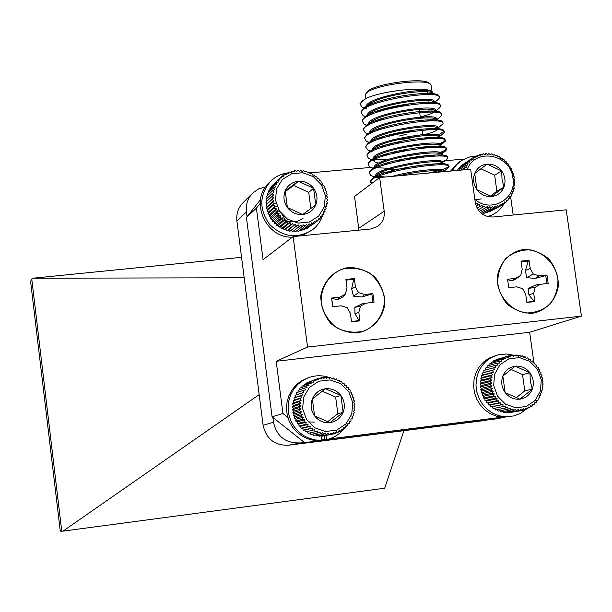 <?xml version="1.0" encoding="UTF-8"?>
<svg xmlns="http://www.w3.org/2000/svg" width="612" height="612" viewBox="0 0 612 612"><rect width="100%" height="100%" fill="white"/><g stroke="black" fill="none" stroke-linecap="round" stroke-linejoin="round"><path stroke-width="0.92" d="M316.274 379.126L318.447 379.853L319.043 378.17L321.124 379.088L321.897 377.512L323.87 378.614L324.804 377.176L326.647 378.438L327.741 377.145L329.432 378.56L330.664 377.436L332.194 378.981L333.54 378.032L334.902 379.692L336.348 378.927L337.533 380.687L339.056 380.128L340.043 381.965L341.634 381.597L342.422 383.495L344.043 383.341L344.632 385.262L346.27 385.323L346.652 387.258L348.289 387.534L348.465 389.454L350.079 389.936L350.041 391.833L351.609 392.522L351.38 394.358L352.879 395.245L352.451 397.012L353.866 398.091L353.254 399.758L354.562 401.013L353.774 402.574L354.952 403.997L354.004 405.419L355.044 407.003L353.943 408.273L354.83 409.994L353.591 411.103L354.31 412.939L352.956 413.873L353.499 415.808L352.045 416.558L352.39 418.577L350.86 419.121L351.013 421.201L349.421 421.546L349.368 423.665L347.738 423.795L347.478 425.929L345.834 425.853L345.367 427.979L343.722 427.689L343.049 429.792L341.435 429.287L340.555 431.338L338.987 430.626L337.916 432.615L336.416 431.697L335.154 433.594L333.739 432.485L332.301 434.268L331 432.982L329.386 434.635L328.216 433.181L326.448 434.681L325.416 433.074L323.511 434.413L322.639 432.669L320.612 433.832L319.915 431.973L317.781 432.944L317.268 430.978L315.058 431.758L314.736 429.716L312.457 430.282L312.342 428.186L310.024 428.545L310.108 426.411L307.775 426.549L308.065 424.407L305.732 424.33L306.237 422.196L303.927 421.905L304.646 419.801L302.382 419.312L303.3 417.254L301.104 416.558L302.213 414.584L300.11 413.697L301.418 411.815L299.413 410.744L300.897 408.984L299.023 407.737L300.676 406.116L298.947 404.716L300.744 403.239L299.176 401.702L301.104 400.401L299.704 398.741L301.754 397.616L300.546 395.857L302.688 394.924L301.67 393.088L303.896 392.353L303.07 390.456L305.357 389.928L304.738 388L307.056 387.679L306.65 385.736L308.983 385.637L308.785 383.693L311.11 383.808L311.118 381.903L313.413 382.225L313.627 380.373L315.868 380.901L316.274 379.126L309.221 381.965M313.627 380.373L306.803 382.844L306.505 383.563M311.118 381.903L304.332 384.344L304.011 385.407M308.785 383.693L302.037 386.111L301.762 387.465M306.65 385.736L299.941 388.115L299.773 389.737M304.738 388L298.059 390.334L298.044 392.193M303.07 390.456L296.422 392.751L296.606 394.809M301.67 393.088L295.038 395.337L295.428 397.349L293.928 398.06L294.51 399.988L293.102 400.898L293.867 402.719L292.574 403.813L293.508 405.511L292.352 406.766L293.439 408.326L292.429 409.742L293.661 411.142L292.811 412.695L294.165 413.926L293.5 415.594L294.953 416.642L294.471 418.409L296.009 419.258L295.726 421.11L297.333 421.76L297.248 423.665L298.901 424.101L299.023 426.044L300.691 426.273L301.028 428.224L302.695 428.239L303.238 430.182L304.883 429.984L305.633 431.888L312.457 430.282M307.255 431.514L308.188 433.342L315.058 431.758M309.871 432.952L310.865 434.505L317.781 432.944M312.648 434.107L313.65 435.377L320.612 433.832M315.547 434.956L316.503 435.951L323.511 434.413M318.561 435.499L319.387 436.211L326.448 434.681M321.652 435.721L322.279 436.157L329.386 434.635M324.819 435.614L332.301 434.268M307.981 421.951L314.316 422.073M352.742 402.642L348.802 391.795L340.708 383.686L330.044 379.914L318.89 381.222L309.473 387.388L303.651 397.203L302.611 408.717L306.574 419.641L314.744 427.78L325.477 431.521L336.638 430.129L346.01 423.902L351.755 414.094L352.742 402.642M340.892 395.49C336.898 390.479 331.781 388.222 325.546 388.742C319.357 389.699 314.966 393.095 312.365 398.917C310.169 404.93 310.904 410.583 314.576 415.892C318.6 420.926 323.733 423.167 329.99 422.624C336.172 421.63 340.547 418.218 343.118 412.396C345.283 406.406 344.541 400.768 340.892 395.49L325.546 388.742L312.365 398.917L314.576 415.892L329.99 422.624L343.118 412.396L340.892 395.49L335.644 397.081L322.195 391.167M327.596 421.744L337.839 413.773L335.644 397.081M337.839 413.773L343.118 412.396M321.897 377.512L319.518 378.377M322.669 377.941L324.804 377.176M327.741 377.145L325.783 377.841M319.043 378.17L316.343 379.149M302.688 394.924L295.428 397.349M300.546 395.857L293.928 398.06M301.754 397.616L294.51 399.988M299.704 398.741L293.102 400.898M301.104 400.401L293.867 402.719M299.176 401.702L292.574 403.813M300.744 403.239L293.508 405.511M298.947 404.716L292.352 406.766M300.676 406.116L293.439 408.326M299.023 407.737L292.429 409.742M300.897 408.984L293.661 411.142M299.413 410.744L292.811 412.695M301.418 411.815L294.165 413.926M300.11 413.697L293.5 415.594M302.213 414.584L294.953 416.642M301.104 416.558L294.471 418.409M303.3 417.254L296.009 419.258M302.382 419.312L295.726 421.11M304.646 419.801L297.333 421.76M303.927 421.905L297.248 423.665M306.237 422.196L298.901 424.101M305.732 424.33L299.023 426.044M308.065 424.407L300.691 426.273M307.775 426.549L301.028 428.224M310.108 426.411L302.695 428.239M310.024 428.545L303.238 430.182M312.342 428.186L304.883 429.984M335.154 433.594L332.362 434.191M337.916 432.615L335.452 433.143M340.555 431.338L338.344 431.82M343.049 429.792L341.029 430.236M345.367 427.979L343.5 428.4M347.478 425.929L345.726 426.327M349.368 423.665L347.708 424.047M351.013 421.201L349.421 421.576M339.056 380.128L337.503 380.656M336.348 378.927L334.741 379.486M333.54 378.032L331.842 378.621M330.664 377.436L328.851 378.071M526.328 409.107L520.651 413.261L514.164 415.892L505.413 416.81L498.964 415.739L492.836 413.253L487.328 409.443L482.692 404.501L479.158 398.657L476.886 392.193L475.983 385.407L476.488 378.621L478.385 372.165L481.575 366.328L485.905 361.394L491.176 357.592L498.252 354.792L506.361 354.004L513.307 355.19M511.877 416.397L502.903 417.262L496.477 416.198L490.38 413.72L484.895 409.933L480.275 405.006L476.756 399.192L474.491 392.751L473.589 385.996L474.101 379.241L475.991 372.807L479.165 367.001L483.48 362.09L488.728 358.303L497.128 355.098M465.036 169.738L464.256 167.994L466.489 167.168L465.556 165.531L467.843 164.903L467.109 163.236L469.435 162.807L468.899 161.132L471.24 160.91L470.896 159.25L473.229 159.227L473.084 157.605L463.728 163.985M470.896 159.25L461.655 165.355L461.494 166.013M468.899 161.132L459.681 167.206L459.536 168.216M467.109 163.236L457.921 169.272L457.86 170.396M482.784 212.792L483.985 213.358L493.616 208.08L492.507 206.627L490.862 208.348L489.875 206.734L488.078 208.31L487.228 206.558L485.301 207.973L484.597 206.099L482.554 207.338L482.011 205.357L479.869 206.412L479.502 204.339L477.284 205.204L477.092 203.062L475.447 203.544M485.66 212.448L486.639 212.808L496.309 207.514L495.1 206.229L493.616 208.08M488.521 211.775L489.202 211.959L498.91 206.657L497.617 205.555L496.309 207.514M491.352 210.788L501.396 205.517L500.042 204.607L498.91 206.657M474.912 199.902L481.315 198.908M474.82 199.244C490.732 213.756 516.857 199.122 512.933 178.138C510.706 154.102 475.233 147.293 467.186 169.547M501.649 170.993C497.824 166.104 492.966 163.817 487.068 164.138C481.223 164.88 477.1 167.994 474.698 173.471C472.678 179.132 473.428 184.541 476.955 189.697C480.803 194.608 485.683 196.888 491.589 196.536C497.434 195.764 501.542 192.642 503.913 187.165C505.902 181.519 505.152 176.126 501.649 170.993L487.068 164.138L474.698 173.471L476.955 189.697L491.589 196.536L503.913 187.165L502.047 179.507L501.649 170.993L494.641 175.239L480.833 168.751M490.373 196.161L496.875 191.212L494.641 175.239M496.875 191.212L503.913 187.165M473.084 157.605L475.394 157.789L475.44 156.213L477.704 156.595L477.941 155.096L480.137 155.662L480.55 154.262L482.661 155.004L483.243 153.719L485.247 154.629L485.989 153.474L487.879 154.538L488.766 153.528L490.518 154.737L491.528 153.88L493.134 155.211L494.259 154.53L495.705 155.968L496.929 155.471L498.199 156.986L499.499 156.68L500.585 158.271L501.947 158.156L502.85 159.793L504.25 159.877L504.954 161.545L506.376 161.836L506.889 163.503L508.304 163.993L508.618 165.645L510.018 166.334L510.14 167.948L511.494 168.835L511.425 170.396L512.718 171.467L512.466 172.951L513.682 174.206L513.246 175.59L514.363 177.013L513.766 178.283L514.769 179.867L514.011 181.007L514.876 182.728L513.981 183.722L514.7 185.574L513.675 186.408L514.241 188.366L513.101 189.031L513.499 191.082L512.259 191.564L512.473 193.683L511.165 193.973L511.196 196.154L509.827 196.245L509.658 198.449L508.258 198.342L507.899 200.56L506.468 200.246L505.917 202.45L504.495 201.937L503.745 204.11L502.345 203.398L501.396 205.517M483.243 153.719L481.766 154.691M484.643 154.354L485.989 153.474M488.766 153.528L487.519 154.339M480.55 154.262L478.905 155.341M477.941 155.096L476.082 156.32M475.44 156.213L473.313 157.621M465.556 165.531L458.174 170.365M464.256 167.994L461.012 170.105M477.092 203.062L475.539 203.957M477.284 205.204L476.098 205.877M479.502 204.339L476.22 206.206M479.869 206.412L477.031 208.019M482.011 205.357L477.092 208.134M482.554 207.338L478.11 209.832M485.301 207.973L479.265 211.339M488.078 208.31L480.42 212.555M490.862 208.348L481.499 213.504M503.745 204.11L501.473 205.349M505.917 202.45L503.944 203.528M507.899 200.56L506.155 201.516M509.658 198.449L508.098 199.305M511.196 196.154L509.781 196.934M512.473 193.683L511.173 194.409M513.499 191.082L512.282 191.763M491.528 153.88L490.365 154.629M508.649 355.909L510.798 356.788L511.357 355.281L513.399 356.337L514.118 354.96L516.046 356.169L516.903 354.937L518.693 356.299L519.687 355.228L521.325 356.72L522.434 355.817L523.91 357.416L525.119 356.697L526.419 358.395L527.705 357.867L528.822 359.642L530.168 359.313L531.101 361.134L532.478 361.011L533.22 362.862L534.62 362.947L535.163 364.813L536.563 365.104L536.915 366.955L538.292 367.452L538.445 369.273L539.784 369.969L539.738 371.736L541.016 372.624L540.794 374.322L541.987 375.393L541.582 376.992L542.683 378.247L542.11 379.731L543.089 381.146L542.354 382.508L543.211 384.068L542.331 385.285L543.035 386.975L542.033 388.031L542.576 389.844L541.459 390.731L541.834 392.636L540.618 393.34L540.817 395.321L539.524 395.834L539.532 397.877L538.178 398.183L537.994 400.263L536.602 400.37L536.219 402.466L534.812 402.367L534.23 404.456L532.83 404.149L532.05 406.215L530.673 405.695L529.701 407.714L528.363 406.995L527.2 408.938L525.93 408.028L524.583 409.887L523.39 408.785L521.883 410.537L520.789 409.26L519.114 410.882L518.142 409.443L516.321 410.92L515.48 409.336L513.522 410.652L512.841 408.931L510.76 410.078L510.24 408.242L508.067 409.206L507.715 407.271L505.458 408.043L505.29 406.031L502.972 406.605L502.995 404.54L500.631 404.899L500.853 402.803L498.474 402.956L498.895 400.845L496.508 400.791L497.128 398.695L494.771 398.427L495.582 396.362L493.264 395.895L494.274 393.883L492.017 393.218L493.218 391.275L491.046 390.425L492.423 388.582L490.35 387.549L491.903 385.82L489.944 384.627L491.658 383.028L489.837 381.681L491.688 380.236L490.021 378.752L492.002 377.466L490.495 375.875L492.591 374.766L491.252 373.068L493.448 372.15L492.293 370.375L494.565 369.648L493.601 367.82L495.927 367.292L495.162 365.433L497.525 365.112L496.952 363.237L499.331 363.123L498.956 361.256L501.327 361.355L501.159 359.519L503.5 359.825L503.523 358.035L505.826 358.54L506.032 356.827L508.266 357.523L508.649 355.909L498.543 358.946M506.032 356.827L496.118 359.634L495.781 360.223M503.523 358.035L493.654 360.828L493.218 361.746M501.159 359.519L491.321 362.281L490.878 363.513M498.956 361.256L489.156 363.995L488.766 365.502M496.952 363.237L487.183 365.938L486.892 367.697M495.162 365.433L485.415 368.095L485.278 370.069M493.601 367.82L483.885 370.444L483.931 372.478L482.593 372.96L482.83 374.934L481.567 375.607L481.988 377.505L480.818 378.361L481.407 380.159L480.351 381.2L481.101 382.875L480.168 384.076L481.063 385.621L480.275 386.968L481.3 388.36L480.672 389.844L481.812 391.068L481.353 392.667L482.593 393.715L482.31 395.413L483.633 396.27L483.534 398.045L484.911 398.703L485.01 400.539L486.433 400.99L486.724 402.857L488.162 403.109L488.659 404.991L490.09 405.022L490.786 406.896L492.193 406.728L493.081 408.571L502.972 406.605M494.504 408.288L495.529 409.986L505.458 408.043M497.036 409.688L498.092 411.126L508.067 409.206M499.706 410.82L500.746 411.983L510.76 410.078M502.513 411.654L503.469 412.549L513.522 410.652M505.413 412.182L506.216 412.817L516.321 410.92M508.396 412.404L508.97 412.771L519.114 410.882M511.456 412.312L521.883 410.537M541.291 379.777L537.42 369.22L529.632 361.302L519.45 357.599L508.863 358.846L499.973 364.813L494.55 374.345L493.693 385.552L497.579 396.186L505.436 404.134L515.687 407.806L526.282 406.483L535.125 400.455L540.472 390.923L541.291 379.777M529.938 372.792C526.083 367.896 521.194 365.693 515.273 366.175C509.398 367.093 505.26 370.382 502.85 376.043C500.83 381.88 501.595 387.388 505.145 392.567C509.031 397.471 513.935 399.674 519.871 399.162C525.746 398.205 529.87 394.908 532.249 389.247C534.238 383.426 533.465 377.941 529.938 372.792L515.273 366.175L502.85 376.043L505.145 392.567L519.871 399.162L532.249 389.247L530.313 381.192L529.938 372.792L522.526 374.613L510.852 369.35M516.123 397.815L524.798 390.869L522.526 374.613M524.798 390.869L532.249 389.247M511.357 355.281L508.855 355.993M511.93 355.572L514.118 354.96M516.903 354.937L514.96 355.488M494.565 369.648L483.931 372.478M492.293 370.375L482.593 372.96M493.448 372.15L482.83 374.934M491.252 373.068L481.567 375.607M492.591 374.766L481.988 377.505M490.495 375.875L480.818 378.361M492.002 377.466L481.407 380.159M490.021 378.752L480.351 381.2M491.688 380.236L481.101 382.875M489.837 381.681L480.168 384.076M491.658 383.028L481.063 385.621M489.944 384.627L480.275 386.968M491.903 385.82L481.3 388.36M490.35 387.549L480.672 389.844M492.423 388.582L481.812 391.068M491.046 390.425L481.353 392.667M493.218 391.275L482.593 393.715M492.017 393.218L482.31 395.413M494.274 393.883L483.633 396.27M493.264 395.895L483.534 398.045M495.582 396.362L484.911 398.703M494.771 398.427L485.01 400.539M497.128 398.695L486.433 400.99M496.508 400.791L486.724 402.857M498.895 400.845L488.162 403.109M498.474 402.956L488.659 404.991M500.853 402.803L490.09 405.022M500.631 404.899L490.786 406.896M502.995 404.54L492.193 406.728M524.583 409.887L522.028 410.361M527.2 408.938L524.966 409.359M529.701 407.714L527.712 408.089M532.05 406.215L530.26 406.552M534.23 404.456L532.593 404.769M536.219 402.466L534.704 402.765M537.994 400.263L536.571 400.546M527.705 357.867L526.305 358.25M525.119 356.697L523.627 357.11M522.434 355.817L520.827 356.26M519.687 355.228L517.936 355.717M279.592 178.168L281.887 177.947L281.719 176.225L284.006 176.218L284.037 174.535L286.294 174.726L286.538 173.097L288.742 173.502L289.17 171.949L291.304 172.538L291.924 171.085L293.967 171.857L294.77 170.519L296.698 171.467L297.662 170.266L299.459 171.368L300.576 170.312L302.236 171.559L303.476 170.672L304.983 172.049L306.344 171.329L307.675 172.814L309.137 172.286L310.284 173.862L311.822 173.525L312.778 175.17L314.377 175.032L315.142 176.73L316.779 176.799L317.33 178.52L318.99 178.803L319.342 180.525L320.994 181.014L321.139 182.728L322.769 183.416L322.708 185.092L324.291 185.979L324.031 187.601L325.546 188.687L325.094 190.217L326.525 191.495L325.882 192.933L327.206 194.371L326.395 195.695L327.596 197.301L326.617 198.487L327.68 200.239L326.556 201.279L327.458 203.161L326.204 204.041L326.938 206.037L325.569 206.734L326.127 208.822L324.658 209.335L325.026 211.5L323.473 211.813L323.649 214.032L322.034 214.146L322.004 216.403L320.359 216.304L320.122 218.568L318.462 218.27L318.018 220.519L316.358 220.014L315.716 222.233L314.086 221.513L313.229 223.678L311.653 222.768L310.605 224.856L309.091 223.747L307.851 225.744L306.428 224.443L305.013 226.325L303.697 224.856L302.121 226.608L300.928 224.979L299.192 226.578L298.151 224.803L296.277 226.241L295.389 224.329L293.393 225.598L292.681 223.571L290.585 224.65L290.05 222.538L287.877 223.418L287.533 221.23L285.291 221.911L285.154 219.67L282.874 220.144L282.943 217.872L280.64 218.132L280.916 215.86L278.613 215.906L279.095 213.649L276.823 213.489L277.511 211.27L275.293 210.903L276.18 208.746L274.023 208.187L275.109 206.099L273.044 205.357L274.321 203.368L272.355 202.45L273.809 200.583L271.973 199.497L273.587 197.768L271.896 196.536L273.663 194.96L272.126 193.599L274.031 192.191L272.661 190.707L274.681 189.483L273.503 187.907L275.614 186.874L274.627 185.229L276.815 184.388L276.027 182.69L278.269 182.055L277.687 180.326L279.967 179.897L279.592 178.168L273.373 184.464M277.687 180.326L271.529 186.232L271.529 186.989M276.027 182.69L269.9 188.55L269.999 189.636M274.627 185.229L268.515 191.051L268.767 192.398M273.503 187.907L267.413 193.683L267.857 195.243M272.661 190.707L266.587 196.437L267.26 198.15M272.126 193.599L266.059 199.275L266.985 201.096M271.896 196.536L265.83 202.167L266.931 203.895L265.906 205.081L267.146 206.657L266.281 207.981L267.643 209.396L266.954 210.834L268.423 212.073L267.918 213.619L269.471 214.667L269.165 216.288L270.779 217.145L270.672 218.828L272.332 219.478L272.432 221.207L274.115 221.643L274.421 223.395L276.104 223.625L276.616 225.369L278.284 225.384L278.995 227.106L280.617 226.914L281.535 228.582L283.088 228.192L284.197 229.791L285.666 229.209L286.967 230.716L288.328 229.951L289.797 231.351L291.037 230.41L292.666 231.68L299.192 226.578M293.944 230.686L295.542 231.711L302.121 226.608M296.889 230.663L298.396 231.435L305.013 226.325M299.834 230.319L301.188 230.854L307.851 225.744M302.756 229.653L303.889 229.982L310.605 224.856M305.618 228.658L306.474 228.827L313.229 223.678M308.417 227.35L315.716 222.233M311.133 225.713L318.018 220.519M284.787 219.746C283.333 215.118 280.411 211.691 276.02 209.472M285.192 220.19C291.595 222.944 297.547 222.301 303.039 218.27M277.244 206.787L275.323 206.749M276.066 203.192L275.04 203.987M325.347 195.557L321.453 184.847L313.413 176.7L302.81 172.722L291.725 173.716L282.346 179.5L276.548 188.947L275.492 200.193L279.409 210.979L287.518 219.157L298.189 223.105L309.29 222.034L318.623 216.189L324.345 206.741L325.347 195.557M313.573 188.251C309.611 183.24 304.531 180.9 298.327 181.244C292.169 182.016 287.793 185.222 285.2 190.852C283.012 196.682 283.731 202.235 287.38 207.522C291.366 212.555 296.468 214.881 302.688 214.514C308.838 213.703 313.199 210.482 315.761 204.852C317.926 199.045 317.192 193.514 313.573 188.251L298.327 181.244L285.2 190.852L287.38 207.522L302.688 214.514L315.761 204.852L313.573 188.251L308.716 192.39L293.645 185.474L285.223 191.64M310.835 208.524L308.716 192.39M293.645 185.474L298.327 181.244M294.77 170.519L293.523 171.689M296.483 171.36L297.662 170.266M300.576 170.312L299.444 171.36M291.924 171.085L290.601 172.339M289.17 171.949L287.739 173.318M286.538 173.097L284.955 174.611M284.037 174.535L282.277 176.225M281.719 176.225L279.707 178.153M273.587 197.768L266.931 203.895M271.973 199.497L265.906 205.081M273.809 200.583L267.146 206.657M272.355 202.45L266.281 207.981M274.321 203.368L267.643 209.396M273.044 205.357L266.954 210.834M275.109 206.099L268.423 212.073M274.023 208.187L267.918 213.619M276.18 208.746L269.471 214.667M275.293 210.903L269.165 216.288M277.511 211.27L270.779 217.145M276.823 213.489L270.672 218.828M279.095 213.649L272.332 219.478M278.613 215.906L272.432 221.207M280.916 215.86L274.115 221.643M280.64 218.132L274.421 223.395M282.943 217.872L276.104 223.625M282.874 220.144L276.616 225.369M285.154 219.67L278.284 225.384M285.291 221.911L278.995 227.106M287.533 221.23L280.617 226.914M287.877 223.418L281.535 228.582M290.05 222.538L283.088 228.192M290.585 224.65L284.197 229.791M292.681 223.571L285.666 229.209M293.393 225.598L286.967 230.716M295.389 224.329L288.328 229.951M296.277 226.241L289.797 231.351M298.151 224.803L291.037 230.41M320.122 218.568L318.102 220.106M322.004 216.403L320.206 217.773M323.649 214.032L322.027 215.279M325.026 211.5L323.541 212.639M326.127 208.822L324.75 209.885M326.938 206.037L325.653 207.04M327.458 203.161L326.234 204.125M322.929 214.583C320.979 220.886 317.399 226.019 312.204 229.974C297.019 239.154 282.798 237.28 269.532 224.344C258.868 209.159 259.266 194.754 270.718 181.114C275.614 176.44 281.451 173.678 288.221 172.852M312.204 229.974L301.762 235.742M292.375 237.165C265.325 238.313 249.176 200.285 269.188 182.606L270.718 181.114M452.054 170.924L456.697 164.552L462.167 160.176L469.542 157.032L476.404 156.106M504.449 203.253L501.174 207.988L497.043 211.928L493.218 214.414L487.772 216.64M450.57 171.062L458.901 162.333L461.196 160.795M493.218 214.414L488.537 216.809M321.522 435.744L321.82 440.28L315.425 439.974L309.205 438.353L303.407 435.476L298.281 431.468L294.028 426.48L290.83 420.735L288.826 414.469L288.099 407.936L288.665 401.403L290.516 395.153L293.561 389.439L297.677 384.497L302.688 380.526L308.387 377.688C315.532 375.118 322.7 375.125 329.891 377.703M308.387 377.688L301.005 381.146L296.017 385.101L291.916 390.028L288.887 395.719L287.043 401.939L286.477 408.441L287.204 414.944L289.201 421.186L292.383 426.908L296.613 431.865L301.724 435.859L307.492 438.72L313.688 440.334L321.82 440.28M344.518 428.171C339.92 434.069 334.007 437.878 326.777 439.592L325.898 435.637M324.062 435.775L324.995 439.952L326.777 439.592M348.572 267.467C334.098 269.961 323.098 281.268 320.764 296.177C320.925 306.321 324.215 315.371 330.625 323.312C338.497 329.73 347.379 332.928 357.27 332.905C371.752 330.266 382.584 318.883 384.818 304.072C384.627 294.012 381.36 285.047 375.018 277.167C367.238 270.772 358.425 267.536 348.572 267.467M523.474 249.474C509.681 251.869 499.308 262.869 497.242 277.404C497.495 287.296 500.723 296.124 506.927 303.889C514.508 310.162 523.015 313.298 532.455 313.306C546.248 310.774 556.469 299.689 558.442 285.253C558.152 275.446 554.946 266.687 548.811 258.991C541.322 252.733 532.876 249.558 523.474 249.474M358.923 230.143L354.532 196.414L379.662 177.518L470.651 169.233L475.272 202.495C477.559 212.119 483.426 216.962 492.874 217.015L566.222 209.824L581.4 316.113L307.561 347.065L293.133 236.592L263.068 259.672L256.413 208.141L246.437 217.482L272.08 416.787L282.943 413.513L287.831 417.399M379.662 177.518L384.198 211.217C384.826 217.796 382.538 222.944 377.344 226.639L370.558 229.003L293.133 236.592M581.4 316.113L529.655 332.278L276.196 361.287L282.943 413.513M533.955 362.908L529.655 332.278M513.185 215.026L510.584 196.49M276.196 361.287L307.561 347.065M337.487 299.589L342.49 297.317L345.397 294.058L339.912 297.149L337.487 299.589L331.719 298.427L332.4 305.327M345.987 280.128L353.675 279.393L351.655 288.795L353.376 296.154L361.776 296.988L372.899 293.622L374.054 302.244L362.656 303.59L354.861 307.323L354.968 313.719L359.16 320.596L359.94 320.872L351.517 321.797L350.401 313.359L347.203 307.652L341.06 305.809L332.813 306.696L331.673 298.029L339.912 297.149M372.96 302.359L371.859 294.135M351.479 321.514L359.16 320.596M361.776 296.988L364.729 294.494L372.899 293.622M364.729 294.494L358.617 292.651L353.376 296.154M358.617 292.651L355.427 286.959L351.655 288.795M345.397 294.058L347.012 287.847L345.895 279.424L354.31 278.544L355.427 286.959M354.31 278.544L353.675 279.393M331.673 298.029L331.719 298.427M354.968 313.719L358.816 312.434L359.94 320.872M354.861 307.323L360.422 306.214L358.816 312.434M360.422 306.214L365.884 303.124M321.224 303.544C320.229 288.504 328.338 275.002 341.695 269.303C351.166 267.146 360.323 268.308 369.166 272.784C376.938 279.034 382.003 287.028 384.344 296.766C385.384 311.669 377.451 325.179 364.14 331C354.677 333.257 345.474 332.155 336.546 327.703C328.675 321.43 323.572 313.382 321.224 303.544M546.96 275.033L539.172 275.867L533.32 274.054L530.214 268.492L529.059 260.291L521.042 261.125L522.197 269.341L520.72 275.392L515.518 278.391L507.662 279.233L507.631 280.166L508.847 287.686L516.696 286.844L522.579 288.65L525.693 294.227L526.848 302.458L534.873 301.578L533.718 293.347L535.186 287.288L540.365 284.289L548.153 283.448L546.96 275.033L545.751 275.561L546.891 283.578M534.873 301.578L533.909 301.334L528.86 294.724L528.095 288.543L536.097 284.863L540.365 284.289M533.909 301.334L526.817 302.229M520.72 275.392L516.184 278.758L512.03 280.9L507.639 279.692M545.751 275.561L535.186 278.422L526.565 277.649L525.44 270.397L528.248 261.14L521.133 261.768M528.86 294.724L533.718 293.347M535.186 287.288L528.095 288.543M535.186 278.422L539.172 275.867M533.32 274.054L526.565 277.649M530.214 268.492L525.44 270.397M528.248 261.14L529.059 260.291M515.518 278.391L512.03 280.9M557.914 278.131C554.962 263.787 544.099 252.657 530.306 249.864C520.988 249.673 512.787 252.58 505.688 258.601C500.035 266.128 497.388 274.788 497.747 284.588C500.7 299.061 511.716 310.269 525.593 312.962C534.942 313.076 543.135 310.1 550.157 304.019C555.727 296.476 558.312 287.847 557.914 278.131M429.058 102.625L430.052 102.296M439.187 97.01L438.636 95.495C433.969 89.49 376.151 97.583 363.872 108.064L361.126 111.682L361.264 112.807M426.556 112.18L430.45 111.047M440.365 105.647L439.883 104.201C435.484 98.28 377.038 106.48 364.928 116.838L362.289 120.304L362.426 121.421M426.25 121.038L430.733 119.822M441.55 114.291L441.122 112.906C436.999 107.085 377.933 115.393 365.991 125.613L363.444 128.925L363.589 130.035M369.877 133.424L370.344 133.523M425.562 129.966L430.856 128.619M442.736 122.935L442.369 121.627C438.513 115.89 378.82 124.312 367.055 134.395L364.607 137.562L364.752 138.656L366.397 141.303L369.082 142.466M371.071 141.953L371.821 142.106M393.195 142.956L400.661 142.451M424.261 138.985L430.772 137.463M437.863 135.275L443.96 131.473L443.608 130.341C440.036 124.71 379.708 133.24 368.126 143.17L365.769 146.199L365.915 147.285L367.468 149.833L370.405 151.065M372.272 150.498L373.32 150.697M396.584 151.286L406.284 150.46M421.63 148.203L430.404 146.352M436.953 144.539C441.948 142.902 444.687 141.426 445.154 140.125L444.84 139.062C441.55 133.531 380.595 142.168 369.189 151.96L366.932 154.851L367.078 155.922M373.481 159.043L389.63 160.053M400.47 159.556L429.616 155.303M437.672 153.222C442.966 151.562 445.857 150.078 446.347 148.77L446.079 147.79C443.08 142.359 381.483 151.11 370.268 160.749L368.087 163.511L368.24 164.567M374.705 167.596L392.017 168.507M405.106 167.726L428.094 164.368M438.314 161.92L440.701 161.178M447.464 157.605L447.311 156.519C444.603 151.202 382.37 160.061 371.339 169.539L369.258 172.171L369.411 173.211M376.097 176.187L385.491 176.99M428.002 173.12C440.709 170.564 447.624 168.224 448.741 166.097L448.55 165.255C446.133 160.046 383.25 169.019 372.417 178.337L370.421 180.838L372.081 183.218M443.654 171.429L448.887 167.183C453.706 159.357 369.87 172.255 370.566 181.917L371.385 183.745M440.808 162.264L445.85 160.16L447.693 158.516C452.467 150.43 368.669 163.335 369.403 173.25L370.704 175.476L374.383 176.876L370.704 175.476M376.013 177.212L379.448 177.687M436.647 172.332L441.665 170.932M441.091 153.184L444.664 151.547L446.5 149.856C451.235 141.502 367.475 154.423 368.24 164.59L369.617 166.915L373.052 168.269M385.254 169.578L405.771 168.736M427.826 165.515L435.094 163.894M440.051 145.557L445.307 141.204C450.004 132.59 366.274 145.518 367.07 155.93L368.539 158.37L371.729 159.671M383.38 161.063L386.34 161.124M394.136 160.994L400.998 160.589M429.479 156.427L435.231 155.027M438.835 136.025L442.292 134.349L444.113 132.552C448.772 123.685 365.081 136.614 365.915 147.285L365.769 146.207M391.183 152.595L397.043 152.327M430.335 147.461L435.132 146.207M438.965 144.975L443.478 142.948M437.832 128.222L442.92 123.915C447.548 114.788 363.888 127.724 364.752 138.641L364.607 137.57M379.807 144.034L382.401 144.141M388.452 144.172L393.6 143.996M430.741 138.572L434.864 137.409M439.929 117.175L441.726 115.278C446.316 105.891 362.694 118.835 363.589 130.004L365.326 132.781L367.766 133.875M430.856 129.729L434.466 128.635M438.75 108.592L440.541 106.649C445.092 97.002 361.501 109.961 362.434 121.375L364.255 124.267L366.45 125.276M383.502 127.273L384.818 127.281M430.756 120.916L433.969 119.883M437.565 100.024L439.347 98.027C443.861 88.128 360.307 101.087 361.271 112.753L363.199 115.767L365.135 116.685M430.496 112.141L433.388 111.155M360.101 104.338L360.024 103.466L365.8 98.555L361.684 101.477L360.116 104.139L362.136 107.268L366.94 109.043M430.114 103.382L432.738 102.441M432.37 93.774L431.919 94.806M370.153 105.685L368.676 105.218M365.8 98.555C382.156 90.53 429.089 85.749 432.286 92.114L432.998 93.475M432.898 94.906L432.967 93.789L432.439 94.852M464.187 159.051L445.176 160.757M370.918 167.413L309.596 172.913M321.79 439.875L324.888 439.485M329.195 438.942L502.039 417.208M316.243 440.617L304.998 442.95L495.491 418.968L504.77 417.292M304.998 442.95L272.08 416.787M260.146 203.406L256.413 208.141M246.437 217.482L260.49 199.665M432.072 91.838L431.039 84.93C428.446 77.739 373.419 84.754 366.343 93.177L365.265 94.929L365.379 95.816M367.085 92.144L367.276 91.915C372.425 83.859 426.327 76.615 429.219 83.592M432.286 92.114C426.495 86.124 365.112 97.576 366.213 106.664L366.328 107.635M432.822 103.527L433.862 102.541M434.107 102.051L434.107 102.051C437.947 94.011 367.896 104.874 367.422 115.018M377.237 120.151L379.845 120.403M420.245 116.877C427.398 115.224 432.049 113.58 434.199 111.965L435.224 110.849M435.086 112.363L435.293 110.68C439.156 102.816 368.676 113.801 368.569 123.731M368.539 123.907L368.669 124.917M379.019 128.719L381.796 128.948M434.696 121.008L436.019 120.013M436.501 119.485L436.478 119.309C440.372 111.629 369.464 122.744 369.709 132.444M369.702 132.536L369.832 133.523M380.855 137.295L383.823 137.486M435.583 129.767L437.06 128.765M437.702 128.176L437.664 127.946C441.589 120.449 370.245 131.679 370.864 141.158M377.313 145.197L379.126 145.495M382.752 145.855L385.942 146.023M436.425 138.534L437.94 137.631M369.189 151.96L374.246 148.234C384.42 139.59 436.195 132.192 438.773 136.828L438.858 136.583C442.813 129.308 371.362 140.561 372.027 149.818L372.027 149.818M378.774 153.796L380.695 154.071M384.726 154.423L388.153 154.553M437.205 147.316L439.072 146.283M439.929 145.472L440.051 145.235C444.037 138.174 372.555 149.427 373.19 158.47L373.175 158.6M373.351 159.472L374.521 160.642M380.266 162.394L382.286 162.662M386.776 162.983L390.479 163.075M437.924 156.106L440.028 155.058M441.29 154.278L441.237 153.887C445.261 147.056 373.748 158.294 374.353 167.122L374.337 167.321M374.513 168.116L374.873 168.614M381.781 170.993L383.923 171.245M388.911 171.536L392.935 171.59M438.567 164.919L440.946 163.84M446.691 159.617L442.43 162.555C446.485 155.938 374.942 167.175 375.523 175.789L375.5 176.049M375.684 176.769L376.709 177.778M443.233 171.727L443.623 171.222C446.293 167.535 413.934 169.998 392.644 176.34M433.067 94.516L433.028 93.843M438.636 95.495L432.63 93.338C428.867 88.296 379.754 95.22 368.86 104.438L363.872 108.064M367.223 105.96L366.381 107.605M434 103.635L434.252 102.579M439.883 104.201L433.862 102.028C430.328 97.063 380.695 104.078 369.931 113.189L364.928 116.838M368.279 114.75L367.521 116.334M375.21 120.908L377.451 121.222M420.39 117.94L424.751 116.861M435.438 111.759L435.469 111.323M441.122 112.906L435.094 110.718C431.789 105.83 381.628 112.945 371.01 121.941L365.991 125.613M369.342 123.532L368.669 125.07M376.862 129.499L379.241 129.79M436.149 121.107L436.67 120.074M442.369 121.627L436.325 119.416C433.258 114.612 382.561 121.819 372.088 130.7L367.055 134.395M370.405 132.322L369.824 133.806M378.553 138.09L381.092 138.366M424.453 134.541C432.722 132.536 437.175 130.693 437.817 129.025L437.855 128.826M443.608 130.341L437.549 128.122C434.727 123.395 383.495 130.7 373.167 139.467L368.126 143.17M371.484 141.112L370.987 142.55M380.297 146.689L382.997 146.926M402.612 146.582L423.672 143.483M438.207 138.618L439.026 137.585M372.57 149.909L372.157 151.294M382.095 155.28L384.979 155.494M407.401 154.714L421.913 152.579M439.194 147.377L440.181 146.352M446.079 147.79L440.005 145.534C437.664 140.99 385.353 148.487 375.332 157.001L370.268 160.749M373.657 158.699L373.335 159.548C373.198 161.384 375.569 162.693 380.45 163.465M383.946 163.863L387.036 164.054M440.143 156.159L441.313 155.127M447.311 156.519L441.221 154.247C439.141 149.795 386.279 157.391 376.418 165.775L371.339 169.539M374.751 167.504L374.521 168.79M380.159 171.773L389.186 172.607M441.053 164.942L442.583 163.633L442.499 163.029M448.55 165.255L442.445 162.968C440.617 158.615 387.212 166.311 377.505 174.558L372.417 178.337M375.86 176.302L375.707 177.549M443.669 171.689C442.43 169.218 418.562 171 399.238 175.736M381.636 118.682L383.663 118.751M422.946 112.356L425.86 111.101M408.892 104.866C393.593 106.419 382.278 109.104 374.949 112.937M428.813 109.28L428.408 109.869M426.939 111.063L424.743 112.248M383.036 119.401L380.014 119.202M392.277 139.88C402.742 140.362 422.41 136.04 422.487 133.209L421.928 129.132M412.412 131.373C402.528 132.047 394.595 133.63 388.605 136.124M406.399 134.342L398.909 136.109M304.179 442.292L288.29 445.238C274.635 445.551 266.235 438.888 263.099 425.241L236.905 220.978C236.155 213.825 238.213 207.728 243.063 202.671L252.741 193.071C247.753 198.265 245.649 204.546 246.414 211.905L247.041 216.725M272.868 417.407L273.495 422.288C276.731 436.348 285.376 443.218 299.429 442.897M259.174 394.625L63.028 531.124L384.696 488.208L403.912 430.68M244.188 277.779L32.933 278.208L31.748 278.927L61.751 531.224L63.028 531.124M31.748 278.927L30.6 281.451L60.274 531.132L61.751 531.224M241.564 257.331L32.933 278.208M265.562 186.897L258.624 188.917L252.741 193.071M487.718 419.947L487.175 420.016M288.29 445.238L483.931 420.605M358.785 228.284L384.198 211.217M263.099 425.241L273.495 422.288M246.414 211.905L236.905 220.978M360.024 103.466L360.116 104.139M361.126 111.682L361.271 112.761M362.289 120.304L362.434 121.383M363.444 128.933L363.589 130.012M366.925 154.859L367.07 155.938M368.087 163.511L368.233 164.597M369.258 172.171L369.403 173.257M370.421 180.838L370.566 181.925M447.54 157.437L447.693 158.516M432.347 93.873L432.087 91.984M365.754 98.578L365.265 94.929M362.136 107.268L365.127 108.37M437.871 99.802L434.528 102.265M363.199 115.767L365.318 116.555M439.133 108.316L435.622 110.91M364.255 124.267L367.789 125.582M440.395 116.846L436.723 119.562M436.104 120.021L435.446 120.51M365.326 132.781L367.927 133.753M366.397 141.303L369.22 142.367M442.92 133.929L438.942 136.881M367.468 149.833L370.512 150.98M368.539 158.37L371.805 159.61M445.437 151.049L441.275 154.155M369.617 166.915L373.091 168.239M366.213 106.664L366.343 107.62M434.176 102.571L434.252 103.13M368.546 123.968L368.684 124.986M369.717 132.697L369.847 133.615M442.43 162.555L442.491 162.983M443.623 171.222L443.692 171.689M438.773 136.828L444.84 139.062M367.276 91.915L365.938 93.605M429.157 103.367L428.637 99.557M427.956 94.592L427.436 90.836M372.303 114L372.157 112.906M371.124 105.249L370.979 104.155M370.834 103.13L370.688 102.043M383.579 118.101L383.724 119.202M384.764 126.906L384.917 128M385.958 135.711L386.111 136.813M419.335 110.214L420.429 118.185M420.719 120.312L420.872 121.413M396.714 133.554L396.798 134.166"/></g></svg>
